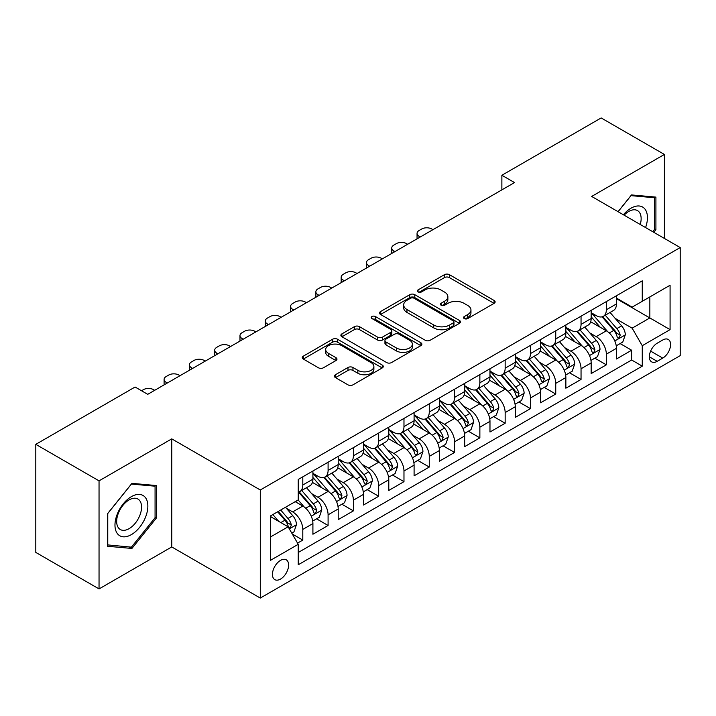 <?xml version="1.0" encoding="UTF-8"?>
<svg xmlns="http://www.w3.org/2000/svg" width="716" height="716" viewBox="0 0 716 716"><rect width="100%" height="100%" fill="white"/><g stroke="black" fill="none" stroke-linecap="round" stroke-linejoin="round"><path stroke-width="1.07" d="M464.245 318.575A2.461 1.423 0 0 0 467.727 318.575L494.103 303.342A3.508 2.032 0 0 0 495.132 301.91A3.508 2.032 0 0 0 494.103 300.478L449.415 274.675A3.508 2.032 0 0 0 444.448 274.675L418.063 289.908A2.461 1.423 0 0 0 417.347 290.911A2.461 1.423 0 0 0 418.063 291.913A2.461 1.423 0 0 0 421.545 291.913L424.955 289.944A11.232 6.489 0 0 1 440.85 289.944L444.573 292.092A11.232 6.489 0 0 1 447.867 296.675A11.232 6.489 0 0 1 444.573 301.266L441.154 303.235A2.461 1.423 0 0 0 440.438 304.237A2.461 1.423 0 0 0 441.154 305.24A2.461 1.423 0 0 0 444.636 305.24L448.046 303.271A11.232 6.489 0 0 1 463.941 303.271L467.664 305.419A11.232 6.489 0 0 1 470.958 310.01A11.232 6.489 0 0 1 467.664 314.593L464.245 316.57A2.461 1.423 0 0 0 463.529 317.573A2.461 1.423 0 0 0 464.245 318.575L464.245 316.57M280.529 579.074A11.447 6.605 120 0 0 288.011 568.987A11.447 6.605 120 0 0 286.257 559.814A11.447 6.605 120 0 0 280.529 560.377A11.447 6.605 120 0 0 273.056 570.464A11.447 6.605 120 0 0 274.81 579.638A11.447 6.605 120 0 0 280.529 579.074M335.446 374.728A3.508 2.032 0 0 0 334.417 376.168A3.508 2.032 0 0 0 335.446 377.601L347.985 384.841A3.508 2.032 0 0 0 352.952 384.841L382.255 367.926A3.508 2.032 0 0 0 383.275 366.485A3.508 2.032 0 0 0 382.255 365.053L337.558 339.25A3.508 2.032 0 0 0 332.591 339.25L303.298 356.165A3.508 2.032 0 0 0 302.268 357.597A3.508 2.032 0 0 0 303.298 359.038L318.441 367.782A3.508 2.032 0 0 0 323.408 367.782L335.947 360.542A3.508 2.032 0 0 0 336.976 359.11A3.508 2.032 0 0 0 335.947 357.669L328.429 353.337A9.389 5.424 0 0 1 325.682 349.498A9.389 5.424 0 0 1 331.481 344.494A9.389 5.424 0 0 1 341.72 345.667L371.139 362.654A9.389 5.424 0 0 1 373.886 366.485A9.389 5.424 0 0 1 368.096 371.497A9.389 5.424 0 0 1 357.857 370.324L352.952 367.496A3.508 2.032 0 0 0 347.985 367.496L335.446 374.728L335.446 377.601M171.759 438.872L99.041 480.857L35.8 444.35L35.8 552.421L99.041 588.928L171.759 546.943L260.293 598.057L260.293 489.986L171.759 438.872L171.759 546.943M664.394 238.428L664.394 154.45L591.667 196.444L680.2 247.557L260.293 489.986M664.394 154.45L601.154 117.943L501.871 175.268L501.871 189.865M35.8 444.35L135.082 387.025L147.729 394.328L514.518 182.571L501.871 175.268M425.206 340.252A3.508 2.032 0 0 0 430.173 340.252L459.466 323.337A3.508 2.032 0 0 0 460.495 321.905A3.508 2.032 0 0 0 459.466 320.473L414.779 294.67A3.508 2.032 0 0 0 409.812 294.67L380.509 311.585A3.508 2.032 0 0 0 379.48 313.017A3.508 2.032 0 0 0 380.509 314.449L425.206 340.252M372.929 319.103A2.461 1.423 0 0 1 375.426 319.452L375.426 316.535L420.856 342.767A3.508 2.032 0 0 1 421.885 344.199A3.508 2.032 0 0 1 420.856 345.631L391.562 362.547A3.508 2.032 0 0 1 386.595 362.547L341.899 336.744L341.899 333.88A3.508 2.032 0 0 0 340.879 335.312A3.508 2.032 0 0 0 341.899 336.744M341.899 333.88L354.438 326.639A3.508 2.032 0 0 1 359.405 326.639L377.529 337.102A3.508 2.032 0 0 0 382.496 337.102L390.82 332.296A3.508 2.032 0 0 0 391.849 330.864A3.508 2.032 0 0 0 390.82 329.432L371.944 318.539A2.461 1.423 0 0 1 371.228 317.537A2.461 1.423 0 0 1 372.741 316.221A2.461 1.423 0 0 1 375.426 316.535M297.543 543.104L302.796 540.079L292.298 534.02M286.319 508.226L292.674 511.895A14.311 8.261 60 0 1 302.796 529.419L312.91 523.575L312.91 534.234L328.089 525.472L316.579 518.832M311.621 493.619L317.967 497.289A14.311 8.261 60 0 1 328.089 514.813L338.203 508.969L338.203 519.628L353.382 510.866L341.872 504.225M336.914 479.013L343.268 482.682A14.311 8.261 60 0 1 353.382 500.207L363.504 494.362L363.504 505.031L378.683 496.269L367.174 489.619M362.207 464.416L368.561 468.076A14.311 8.261 60 0 1 378.683 485.6L388.797 479.765L388.797 490.424L403.976 481.662L392.466 475.012M387.508 449.809L393.854 453.479A14.311 8.261 60 0 1 403.976 471.003L414.09 465.158L414.09 475.818L429.269 467.056L417.759 460.415M412.801 435.203L419.155 438.872A14.311 8.261 60 0 1 429.269 456.396L439.391 450.552L439.391 461.211L454.562 452.449L443.052 445.808M438.094 420.596L444.448 424.266A14.311 8.261 60 0 1 454.562 441.79L464.684 435.946L464.684 446.614L479.863 437.852L468.353 431.202M463.395 405.999L469.741 409.659A14.311 8.261 60 0 1 479.863 427.184L489.977 421.348L489.977 432.008L505.156 423.245L493.646 416.596M488.688 391.392L495.033 395.062A14.311 8.261 60 0 1 505.156 412.586L515.278 406.742L515.278 417.401L530.449 408.639L518.939 401.998M513.981 376.786L520.335 380.456A14.311 8.261 60 0 1 530.449 397.98L540.571 392.135L540.571 402.795L555.75 394.033L544.241 387.392M539.273 362.18L545.628 365.849A14.311 8.261 60 0 1 555.75 383.373L565.864 377.538L565.864 388.197L581.043 379.435L569.533 372.785M564.575 347.582L570.92 351.243A14.311 8.261 60 0 1 581.043 368.767L591.156 362.931L591.156 373.591L606.336 364.829L606.336 354.169A14.311 8.261 -120 0 0 596.222 336.645L589.868 332.976M594.826 358.179L606.336 364.829M312.91 523.575A14.311 8.261 -120 0 0 302.796 506.051L295.207 501.665M338.203 508.969A14.311 8.261 -120 0 0 328.089 491.445L312.445 482.414M363.504 494.362A14.311 8.261 -120 0 0 353.382 476.838L337.737 467.808M388.797 479.765A14.311 8.261 -120 0 0 378.683 462.241L363.039 453.21M414.09 465.158A14.311 8.261 -120 0 0 403.976 447.634L388.332 438.604M439.391 450.552A14.311 8.261 -120 0 0 429.269 433.028L413.624 423.997M464.684 435.946A14.311 8.261 -120 0 0 454.562 418.421L438.926 409.391M489.977 421.348A14.311 8.261 -120 0 0 479.863 403.824L464.219 394.793M515.278 406.742A14.311 8.261 -120 0 0 505.156 389.218L489.511 380.187M540.571 392.135A14.311 8.261 -120 0 0 530.449 374.611L514.804 365.581M565.864 377.538A14.311 8.261 -120 0 0 555.75 360.005L540.106 350.974M591.156 362.931A14.311 8.261 -120 0 0 581.043 345.407L565.398 336.377M662.748 340.002L657.181 343.215A11.089 6.399 120 0 0 649.94 352.988A11.089 6.399 120 0 0 651.641 361.875A11.089 6.399 120 0 0 657.181 361.32L662.748 358.107A11.089 6.399 120 0 0 669.988 348.334A11.089 6.399 120 0 0 668.288 339.456A11.089 6.399 120 0 0 662.748 340.002M260.293 598.057L680.2 355.628L680.2 247.557M270.415 537.009L288.118 526.788L298.241 544.312L298.241 564.763L642.261 366.145L642.261 345.694L632.139 328.17L615.16 318.369M298.241 544.312L270.415 560.377L270.415 515.976L298.241 499.911L298.241 479.469L642.261 280.851L642.261 301.302L670.078 285.236L670.078 329.629L642.261 345.694M312.91 473.339L317.967 476.256A14.311 8.261 60 0 0 325.127 476.963L335.24 471.128A14.311 8.261 -120 0 0 338.203 464.577L338.203 456.396M338.203 458.732L343.268 461.65A14.311 8.261 60 0 0 350.419 462.366L360.542 456.522A14.311 8.261 -120 0 0 363.504 449.97L363.504 441.79M363.504 444.126L368.561 447.053A14.311 8.261 60 0 0 375.712 447.76L385.835 441.915A14.311 8.261 -120 0 0 388.797 435.364L388.797 427.184M388.797 429.519L393.854 432.446A14.311 8.261 60 0 0 401.014 433.153L411.127 427.309A14.311 8.261 -120 0 0 414.09 420.757L414.09 412.586M414.09 414.922L419.155 417.84A14.311 8.261 60 0 0 426.306 418.547L436.42 412.711A14.311 8.261 -120 0 0 439.391 406.16L439.391 397.98M439.391 400.316L444.448 403.233A14.311 8.261 60 0 0 451.599 403.949L461.722 398.105A14.311 8.261 -120 0 0 464.684 391.554L464.684 383.373M464.684 385.709L469.741 388.636A14.311 8.261 60 0 0 476.901 389.343L487.014 383.499A14.311 8.261 -120 0 0 489.977 376.947L489.977 368.767M489.977 371.103L495.033 374.029A14.311 8.261 60 0 0 502.193 374.736L512.307 368.892A14.311 8.261 -120 0 0 515.278 362.341L515.278 354.169M515.278 356.505L520.335 359.423A14.311 8.261 60 0 0 527.486 360.13L537.609 354.295A14.311 8.261 -120 0 0 540.571 347.743L540.571 339.563M540.571 341.899L545.628 344.817A14.311 8.261 60 0 0 552.779 345.533L562.901 339.688A14.311 8.261 -120 0 0 565.864 333.137L565.864 324.957M565.864 327.293L570.92 330.219A14.311 8.261 60 0 0 578.081 330.926L588.194 325.082A14.311 8.261 -120 0 0 591.156 318.53L591.156 310.35M298.241 552.492L631.637 360.005L631.637 350.222L616.458 358.985L616.458 348.325A14.311 8.261 -120 0 0 606.336 330.801L590.691 321.77M591.156 312.686L596.222 315.613A14.311 8.261 -120 0 0 603.373 316.32A14.311 8.261 -120 0 0 606.336 309.768L606.336 301.588M603.373 316.32L613.496 310.476A14.311 8.261 -120 0 0 616.458 303.924L616.458 295.753M302.796 476.838L302.796 485.018A14.311 8.261 60 0 1 299.825 491.57A14.311 8.261 60 0 1 298.241 492.152M299.825 491.57L309.947 485.725A14.311 8.261 -120 0 0 312.91 479.174L312.91 471.003M328.089 462.241L328.089 470.412A14.311 8.261 60 0 1 325.127 476.963M353.382 447.634L353.382 455.815A14.311 8.261 60 0 1 350.419 462.366M378.683 433.028L378.683 441.208A14.311 8.261 60 0 1 375.712 447.76M403.976 418.421L403.976 426.602A14.311 8.261 60 0 1 401.014 433.153M429.269 403.824L429.269 411.995A14.311 8.261 60 0 1 426.306 418.547M454.562 389.218L454.562 397.398A14.311 8.261 60 0 1 451.599 403.949M479.863 374.611L479.863 382.791A14.311 8.261 60 0 1 476.901 389.343M505.156 360.005L505.156 368.185A14.311 8.261 60 0 1 502.193 374.736M530.449 345.407L530.449 353.579A14.311 8.261 60 0 1 527.486 360.13M555.75 330.801L555.75 338.981A14.311 8.261 60 0 1 552.779 345.533M581.043 316.195L581.043 324.375A14.311 8.261 60 0 1 578.081 330.926M581.043 368.767L581.043 379.435M555.75 383.373L555.75 394.033M530.449 397.98L530.449 408.639M505.156 412.586L505.156 423.245M479.863 427.184L479.863 437.852M454.562 441.79L454.562 452.449M429.269 456.396L429.269 467.056M403.976 471.003L403.976 481.662M378.683 485.6L378.683 496.269M353.382 500.207L353.382 510.866M328.089 514.813L328.089 525.472M302.796 529.419L302.796 540.079M288.118 526.788L270.415 516.567M632.139 328.17L649.842 317.949L649.842 296.916L670.078 285.236M616.458 298.67L670.078 329.629M616.458 298.089L632.139 307.137L642.261 301.302M99.041 480.857L99.041 588.928M620.128 343.582L631.637 350.222M631.637 360.005L642.261 366.145M653.789 232.306L655.919 229.657L655.919 197.106L631.503 194.931L618.051 211.668M107.516 546.272L131.923 548.456L156.33 518.089L156.33 485.538L131.923 483.363L107.516 513.73L107.516 546.272M654.648 228.923L655.919 229.657M155.068 517.355L156.33 518.089M129.345 546.961L131.923 548.456M465.23 318.924L467.664 317.519A11.232 6.489 0 0 0 470.958 312.928L470.958 310.01M447.867 296.675L447.867 299.601A11.232 6.489 0 0 1 444.573 304.184L442.139 305.589M494.058 303.369L449.415 277.593A3.508 2.032 0 0 0 444.448 277.593L419.048 292.253M459.421 323.364L414.779 297.588A3.508 2.032 0 0 0 409.812 297.588L380.563 314.476M453.264 322.907A2.461 1.423 0 0 0 453.98 321.905A2.461 1.423 0 0 0 453.264 320.902L414.036 298.25A2.461 1.423 0 0 0 410.554 298.25L406.957 300.335A11.232 6.489 0 0 0 403.663 304.918A11.232 6.489 0 0 0 406.957 309.509L433.771 324.992A11.232 6.489 0 0 0 449.657 324.992L453.264 322.907L453.264 325.834A2.461 1.423 0 0 0 453.98 324.831L453.98 321.905M403.663 304.918L403.663 307.844A11.232 6.489 0 0 0 406.957 312.427L406.957 309.509M453.264 325.834L449.657 327.91A11.232 6.489 0 0 1 433.771 327.91L406.957 312.427M341.953 336.771L354.438 329.557L354.438 326.639M391.849 330.864L391.849 333.79A3.508 2.032 0 0 1 390.82 335.222L382.496 340.019A3.508 2.032 0 0 1 377.529 340.019L359.405 329.557A3.508 2.032 0 0 0 354.438 329.557M375.426 319.452L420.811 345.658M396.342 347.958A9.389 5.424 0 0 0 406.581 349.14A9.389 5.424 0 0 0 412.371 344.127A9.389 5.424 0 0 0 409.624 340.288L399.26 334.309A3.508 2.032 0 0 0 394.292 334.309L385.978 339.107A3.508 2.032 0 0 0 384.948 340.539A3.508 2.032 0 0 0 385.978 341.98L396.342 347.958L396.342 350.885A9.389 5.424 0 0 0 406.581 352.057A9.389 5.424 0 0 0 412.371 347.045L412.371 344.127M384.948 340.539L384.948 343.465A3.508 2.032 0 0 0 385.978 344.897L385.978 341.98M396.342 350.885L385.978 344.897M373.886 366.485L373.886 369.411A9.389 5.424 0 0 1 368.096 374.423A9.389 5.424 0 0 1 357.857 373.242L352.952 370.414A3.508 2.032 0 0 0 347.985 370.414L335.491 377.627M325.682 349.498L325.682 352.424A9.389 5.424 0 0 0 328.429 356.255L328.429 353.337M335.894 360.569L328.429 356.255M382.201 367.952L337.558 342.176A3.508 2.032 0 0 0 332.591 342.176L303.342 359.065M616.243 345.819L622.777 342.042L625.31 334.739A9.478 5.477 -120 0 0 621.613 325.843L610.059 312.462M420.292 236.969L419.155 236.307A7.151 4.135 0 0 1 417.052 233.389A7.151 4.135 0 0 1 419.155 230.471L421.679 229.013A7.151 4.135 0 0 1 431.802 229.013L432.938 229.666M607.741 331.723L594.038 315.854A27.369 15.797 -120 0 0 591.156 312.847M600.223 327.275L592.562 318.396A22.715 13.112 -120 0 0 591.156 316.866M602.084 316.83L613.773 330.371A9.478 5.477 60 0 1 617.156 336.896L617.845 338.024L619.125 337.845L620.19 335.151A9.478 5.477 -120 0 0 616.807 328.617L605.253 315.237M602.774 316.615L615.33 331.159A4.833 2.792 60 0 1 616.548 333.047L620.19 335.151M645.572 227.563A23.252 13.425 120 0 0 631.002 208.195A23.252 13.425 120 0 0 623.385 214.755M640.256 224.493A17.605 10.167 120 0 0 637.5 210.602A17.605 10.167 120 0 0 628.693 211.48A17.605 10.167 120 0 0 624.083 215.158M618.096 211.703L631.002 195.647L654.648 197.759L654.648 229.299L652.723 231.689M653.082 196.855L654.648 197.759M145.652 516.889A23.252 13.425 120 0 0 139.638 494.425A23.252 13.425 120 0 0 117.173 514.348A23.252 13.425 120 0 0 123.197 536.803A23.252 13.425 120 0 0 145.652 516.889M139.889 515.252A17.605 10.167 120 0 0 137.911 499.034A17.605 10.167 120 0 0 118.328 513.318A17.605 10.167 120 0 0 120.306 529.527A17.605 10.167 120 0 0 139.889 515.252M107.767 545.037L107.767 513.506L131.413 484.079L155.068 486.191L155.068 517.731L131.413 547.149L107.516 544.894M153.501 485.287L155.068 486.191M590.951 360.425L597.484 356.649L600.008 349.345A9.478 5.477 -120 0 0 596.321 340.449L584.766 327.069M394.99 251.576L393.854 250.913A7.151 4.135 0 0 1 391.759 247.996A7.151 4.135 0 0 1 393.854 245.078L396.387 243.61A7.151 4.135 0 0 1 406.5 243.61L407.646 244.272M582.448 346.329L568.746 330.461A27.369 15.797 -120 0 0 565.864 327.454M574.93 341.872L567.26 333.003A22.715 13.112 -120 0 0 565.864 331.472M576.792 331.436L588.48 344.969A9.478 5.477 60 0 1 591.863 351.502L592.553 352.63L593.832 352.451L594.898 349.748A9.478 5.477 -120 0 0 591.514 343.224L579.96 329.843M577.481 331.222L590.038 345.756A4.833 2.792 60 0 1 591.255 347.654L594.898 349.748M565.649 375.032L572.191 371.255L574.715 363.952A9.478 5.477 -120 0 0 571.028 355.046L559.465 341.666M369.698 266.173L368.561 265.52A7.151 4.135 0 0 1 366.467 262.602A7.151 4.135 0 0 1 368.561 259.675L371.094 258.216A7.151 4.135 0 0 1 381.207 258.216L382.344 258.87M557.155 360.936L543.444 345.067A27.369 15.797 -120 0 0 540.571 342.051M549.637 356.478L541.967 347.6A22.715 13.112 -120 0 0 540.571 346.079M551.49 346.043L563.188 359.575A9.478 5.477 60 0 1 566.562 366.109L567.251 367.227L568.531 367.048L569.596 364.355A9.478 5.477 -120 0 0 566.222 357.821L554.658 344.441M552.179 345.819L564.745 360.363A4.833 2.792 60 0 1 565.962 362.251L569.596 364.355M540.356 389.629L546.89 385.861L549.423 378.558A9.478 5.477 -120 0 0 545.726 369.653L534.172 356.273M344.405 280.779L343.268 280.126A7.151 4.135 0 0 1 341.174 277.199A7.151 4.135 0 0 1 343.268 274.282L345.792 272.823A7.151 4.135 0 0 1 355.915 272.823L357.051 273.476M531.854 375.533L518.151 359.665A27.369 15.797 -120 0 0 515.278 356.658M524.336 371.085L516.675 362.207A22.715 13.112 -120 0 0 515.278 360.685M526.197 360.649L537.886 374.182A9.478 5.477 60 0 1 541.269 380.715L541.958 381.834L543.238 381.655L544.303 378.961A9.478 5.477 -120 0 0 540.92 372.427L529.366 359.047M526.887 360.425L539.443 374.969A4.833 2.792 60 0 1 540.661 376.858L544.303 378.961M515.064 404.236L521.597 400.459L524.13 393.156A9.478 5.477 -120 0 0 520.434 384.259L508.879 370.879M319.103 295.386L317.967 294.724A7.151 4.135 0 0 1 315.872 291.806A7.151 4.135 0 0 1 317.967 288.888L320.5 287.429A7.151 4.135 0 0 1 330.622 287.429L331.759 288.083M506.561 390.139L492.859 374.271A27.369 15.797 -120 0 0 489.977 371.264M499.043 385.691L491.382 376.813A22.715 13.112 -120 0 0 489.977 375.282M500.905 375.247L512.593 388.788A9.478 5.477 60 0 1 515.976 395.313L516.666 396.44L517.945 396.261L519.01 393.567A9.478 5.477 -120 0 0 515.627 387.034L504.073 373.654M501.594 375.032L514.151 389.576A4.833 2.792 60 0 1 515.368 391.464L519.01 393.567M489.762 418.842L496.304 415.065L498.828 407.762A9.478 5.477 -120 0 0 495.141 398.866L483.586 385.485M293.811 309.992L292.674 309.33A7.151 4.135 0 0 1 290.58 306.412A7.151 4.135 0 0 1 292.674 303.495L295.207 302.027A7.151 4.135 0 0 1 305.32 302.027L306.457 302.689M481.268 404.746L467.557 388.877A27.369 15.797 -120 0 0 464.684 385.87M473.75 400.289L466.08 391.419A22.715 13.112 -120 0 0 464.684 389.889M475.612 389.853L487.301 403.385A9.478 5.477 60 0 1 490.675 409.919L491.364 411.047L492.644 410.868L493.709 408.165A9.478 5.477 -120 0 0 490.335 401.64L478.78 388.26M476.292 389.638L488.858 404.173A4.833 2.792 60 0 1 490.075 406.07L493.709 408.165M464.469 433.449L471.003 429.672L473.536 422.368A9.478 5.477 -120 0 0 469.848 413.463L458.285 400.083M268.518 324.59L267.381 323.936A7.151 4.135 0 0 1 265.287 321.019A7.151 4.135 0 0 1 267.381 318.092L269.905 316.633A7.151 4.135 0 0 1 280.028 316.633L281.164 317.286M455.967 419.352L442.264 403.484A27.369 15.797 -120 0 0 439.391 400.468M448.458 414.895L440.788 406.017A22.715 13.112 -120 0 0 439.391 404.495M450.31 404.459L461.999 417.992A9.478 5.477 60 0 1 465.382 424.525L466.071 425.644L467.351 425.465L468.416 422.771A9.478 5.477 -120 0 0 465.042 416.238L453.479 402.857M450.999 404.236L463.565 418.779A4.833 2.792 60 0 1 464.773 420.668L468.416 422.771M439.176 448.046L445.71 444.278L448.243 436.975A9.478 5.477 -120 0 0 444.546 428.07L432.992 414.689M243.225 339.196L242.08 338.543A7.151 4.135 0 0 1 239.985 335.616A7.151 4.135 0 0 1 242.08 332.698L244.612 331.24A7.151 4.135 0 0 1 254.735 331.24L255.872 331.893M430.674 433.95L416.972 418.081A27.369 15.797 -120 0 0 414.09 415.074M423.156 429.502L415.495 420.623A22.715 13.112 -120 0 0 414.09 419.102M425.018 419.066L436.706 432.598A9.478 5.477 60 0 1 440.089 439.132L440.779 440.25L442.058 440.072L443.123 437.378A9.478 5.477 -120 0 0 439.74 430.844L428.186 417.464M425.707 418.842L438.264 433.386A4.833 2.792 60 0 1 439.481 435.274L443.123 437.378M413.884 462.652L420.417 458.875L422.941 451.572A9.478 5.477 -120 0 0 419.254 442.676L407.699 429.296M217.924 353.802L216.787 353.14A7.151 4.135 0 0 1 214.693 350.222A7.151 4.135 0 0 1 216.787 347.305L219.32 345.846A7.151 4.135 0 0 1 229.433 345.846L230.57 346.499M405.381 448.556L391.67 432.688A27.369 15.797 -120 0 0 388.797 429.681M397.863 444.108L390.193 435.23A22.715 13.112 -120 0 0 388.797 433.699M399.725 433.663L411.414 447.205A9.478 5.477 60 0 1 414.788 453.729L415.477 454.857L416.766 454.678L417.831 451.984A9.478 5.477 -120 0 0 414.448 445.45L402.893 432.07M400.405 433.449L412.971 447.992A4.833 2.792 60 0 1 414.188 449.881L417.831 451.984M388.582 477.259L395.125 473.482L397.649 466.179A9.478 5.477 -120 0 0 393.961 457.282L382.398 443.902M192.631 368.409L191.494 367.747A7.151 4.135 0 0 1 189.4 364.829A7.151 4.135 0 0 1 191.494 361.911L194.027 360.443A7.151 4.135 0 0 1 204.141 360.443L205.277 361.106M380.089 463.163L366.377 447.294A27.369 15.797 -120 0 0 363.504 444.287M372.571 458.705L364.9 449.836A22.715 13.112 -120 0 0 363.504 448.305M374.423 448.27L386.112 461.802A9.478 5.477 60 0 1 389.495 468.336L390.184 469.463L391.464 469.284L392.529 466.581A9.478 5.477 -120 0 0 389.155 460.057L377.592 446.677M375.112 448.055L387.678 462.59A4.833 2.792 60 0 1 388.895 464.487L392.529 466.581M363.289 491.865L369.823 488.088L372.356 480.785A9.478 5.477 -120 0 0 368.659 471.88L357.105 458.5M167.338 383.006L166.201 382.353A7.151 4.135 0 0 1 164.098 379.435A7.151 4.135 0 0 1 166.201 376.509L168.725 375.05A7.151 4.135 0 0 1 178.848 375.05L179.984 375.703M354.787 477.769L341.085 461.901A27.369 15.797 -120 0 0 338.203 458.884M347.269 473.312L339.608 464.433A22.715 13.112 -120 0 0 338.203 462.912M349.131 462.876L360.819 476.408A9.478 5.477 60 0 1 364.202 482.942L364.892 484.061L366.171 483.882L367.236 481.188A9.478 5.477 -120 0 0 363.853 474.654L352.299 461.274M349.82 462.652L362.377 477.196A4.833 2.792 60 0 1 363.594 479.085L367.236 481.188M337.997 506.463L344.53 502.695L347.054 495.391A9.478 5.477 -120 0 0 343.367 486.486L331.812 473.106M141.535 390.748L143.433 389.656A7.151 4.135 0 0 1 153.546 389.656L154.692 390.31M329.494 492.366L315.792 476.498A27.369 15.797 -120 0 0 312.91 473.491M321.976 487.918L314.306 479.04A22.715 13.112 -120 0 0 312.91 477.518M323.838 477.483L335.527 491.015A9.478 5.477 60 0 1 338.91 497.548L339.599 498.667L340.879 498.488L341.944 495.794A9.478 5.477 -120 0 0 338.561 489.261L327.006 475.88M324.527 477.259L337.084 491.803A4.833 2.792 60 0 1 338.301 493.691L341.944 495.794M312.695 521.069L319.238 517.292L321.761 509.989A9.478 5.477 -120 0 0 318.074 501.093L306.511 487.712M304.202 506.973L298.151 499.965M296.684 502.525L295.699 501.379M298.536 492.08L310.234 505.621A9.478 5.477 60 0 1 313.608 512.146L314.297 513.274L315.577 513.095L316.642 510.401A9.478 5.477 -120 0 0 313.268 503.867L301.705 490.487M299.225 491.865L311.791 506.409A4.833 2.792 60 0 1 313.008 508.297L316.642 510.401M291.788 533.143L293.936 531.899L296.469 524.595A9.478 5.477 -120 0 0 292.772 515.699L285.496 507.268M278.712 521.355L272.85 514.571M271.382 517.122L270.415 516.003M277.656 511.797L284.932 520.219A9.478 5.477 60 0 1 288.315 526.752L289.004 527.88L290.284 527.701L291.349 524.998A9.478 5.477 -120 0 0 287.966 518.473L280.69 510.043M278.247 511.457L286.49 521.006A4.833 2.792 60 0 1 287.707 522.904L291.349 524.998M292.674 511.895L302.796 506.051M317.967 497.289L328.089 491.445M343.268 482.682L353.382 476.838M368.561 468.076L378.683 462.241M393.854 453.479L403.976 447.634M419.155 438.872L429.269 433.028M444.448 424.266L454.562 418.421M469.741 409.659L479.863 403.824M495.033 395.062L505.156 389.218M520.335 380.456L530.449 374.611M545.628 365.849L555.75 360.005M570.92 351.243L581.043 345.407M596.222 336.645L606.336 330.801M606.336 309.768L616.458 303.924M302.796 485.018L312.91 479.174M328.089 470.412L338.203 464.577M353.382 455.815L363.504 449.97M378.683 441.208L388.797 435.364M403.976 426.602L414.09 420.757M429.269 411.995L439.391 406.16M454.562 397.398L464.684 391.554M479.863 382.791L489.977 376.947M505.156 368.185L515.278 362.341M530.449 353.579L540.571 347.743M555.75 338.981L565.864 333.137M581.043 324.375L591.156 318.53M606.336 354.169L616.458 348.325M650.62 351.108L662.748 358.107M649.34 356.792L657.181 361.32M467.664 317.519L467.664 314.593M441.154 305.24L441.154 303.235M444.573 304.184L444.573 301.266M418.063 291.913L418.063 289.908M444.448 277.593L444.448 274.675M449.415 277.593L449.415 274.675M494.103 303.342L494.103 300.478M380.509 314.449L380.509 311.585M409.812 297.588L409.812 294.67M414.779 297.588L414.779 294.67M459.466 323.337L459.466 320.473M433.771 327.91L433.771 324.992M449.657 327.91L449.657 324.992M359.405 329.557L359.405 326.639M377.529 340.019L377.529 337.102M382.496 340.019L382.496 337.102M390.82 335.222L390.82 332.296M420.856 345.631L420.856 342.767M347.985 370.414L347.985 367.496M352.952 370.414L352.952 367.496M357.857 373.242L357.857 370.324M335.947 360.542L335.947 357.669M303.298 359.038L303.298 356.165M332.591 342.176L332.591 339.25M337.558 342.176L337.558 339.25M382.255 367.926L382.255 365.053M419.155 236.307L419.155 237.623M614.793 340.959L625.247 334.927M594.038 315.854L595.336 315.103M616.807 328.617L621.613 325.843M609.253 332.976L613.773 330.371M393.854 250.913L393.854 252.229M589.501 355.566L599.954 349.533M568.746 330.461L570.043 329.709M591.514 343.224L596.321 340.449M583.961 347.582L588.48 344.969M368.561 265.52L368.561 266.835M564.208 370.163L574.653 364.131M543.444 345.067L544.751 344.315M566.222 357.821L571.028 355.046M558.659 362.189L563.188 359.575M343.268 280.126L343.268 281.433M538.915 384.769L549.36 378.737M518.151 359.665L519.449 358.913M540.92 372.427L545.726 369.653M533.366 376.795L537.886 374.182M317.967 294.724L317.967 296.039M513.614 399.376L524.067 393.344M492.859 374.271L494.156 373.519M515.627 387.034L520.434 384.259M508.074 391.392L512.593 388.788M292.674 309.33L292.674 310.646M488.321 413.982L498.766 407.95M467.557 388.877L468.864 388.126M490.335 401.64L495.141 398.866M482.781 405.999L487.301 403.385M267.381 323.936L267.381 325.252M463.028 428.58L473.473 422.547M442.264 403.484L443.571 402.732M465.042 416.238L469.848 413.463M457.479 420.605L461.999 417.992M242.08 338.543L242.08 339.849M437.727 443.186L448.18 437.154M416.972 418.081L418.269 417.33M439.74 430.844L444.546 428.07M432.187 435.212L436.706 432.598M216.787 353.14L216.787 354.456M412.434 457.793L422.879 451.76M391.67 432.688L392.977 431.936M414.448 445.45L419.254 442.676M406.894 449.809L411.414 447.205M191.494 367.747L191.494 369.062M387.141 472.399L397.586 466.367M366.377 447.294L367.684 446.542M389.155 460.057L393.961 457.282M381.592 464.416L386.112 461.802M166.201 382.353L166.201 383.669M361.84 486.996L372.293 480.964M341.085 461.901L342.382 461.149M363.853 474.654L368.659 471.88M356.3 479.022L360.819 476.408M336.547 501.603L347 495.57M315.792 476.498L317.09 475.746M338.561 489.261L343.367 486.486M331.007 493.628L335.527 491.015M311.254 516.209L321.699 510.177M313.268 503.867L318.074 501.093M305.705 508.226L310.234 505.621M289.327 528.864L296.406 524.783M287.966 518.473L292.772 515.699M280.842 522.582L284.932 520.219M417.052 233.389L417.052 238.831M391.759 247.996L391.759 253.437M366.467 262.602L366.467 268.044M341.174 277.199L341.174 282.65M315.872 291.806L315.872 297.247M290.58 306.412L290.58 311.854M265.287 321.019L265.287 326.46M239.985 335.616L239.985 341.067M214.693 350.222L214.693 355.664M189.4 364.829L189.4 370.27M164.098 379.435L164.098 384.877"/></g></svg>
